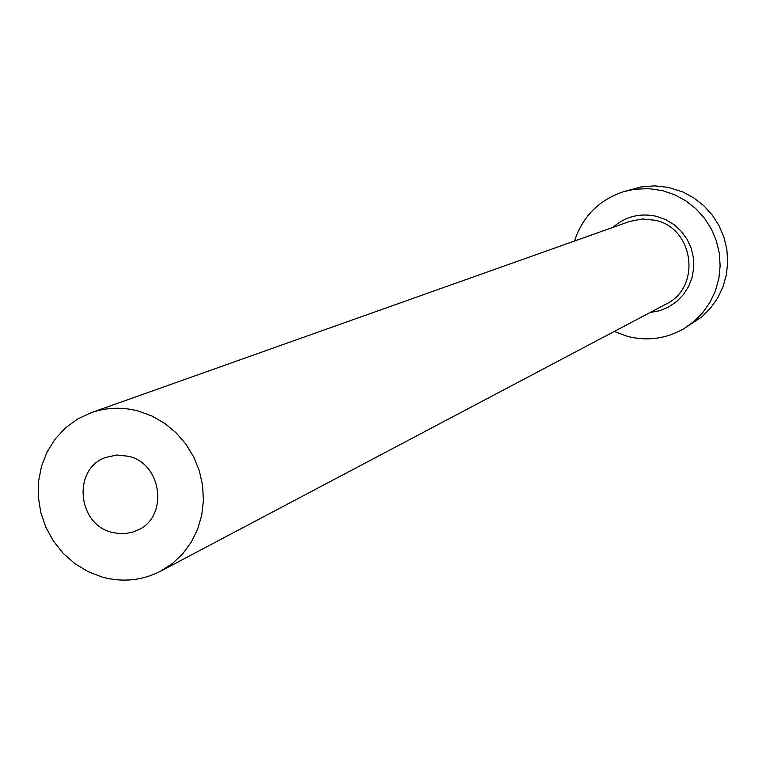 <?xml version="1.0" encoding="UTF-8"?>
<svg xmlns="http://www.w3.org/2000/svg" width="766" height="766" viewBox="0 0 766 766"><rect width="100%" height="100%" fill="white"/><g stroke="black" fill="none" stroke-linecap="round" stroke-linejoin="round"><path stroke-width="1.15" d="M128.564 456.277L116.863 455.014L105.507 457.503C72.32 468.907 77.27 524.519 112.075 532.389L119.448 533.663L125.03 533.624L132.288 532.255L137.449 530.254C168.731 517.194 162.373 463.765 128.564 456.277M102.385 577.124C122.771 582.562 142.198 580.58 160.669 571.158L172.513 563.45L182.815 553.674L191.289 542.117L197.666 529.115L201.755 515.068L203.411 500.38L202.597 485.5L199.332 470.879L193.712 456.957L185.899 444.156L176.142 432.847L164.728 423.387L152.003 416.053L138.349 411.055C122.225 406.832 106.484 407.388 91.106 412.73L77.558 419.069L65.464 427.916L55.229 438.956L47.166 451.816L41.556 466.063L38.568 481.24L38.3 496.828L40.751 512.33L45.836 527.228L53.4 541.035L63.185 553.301L74.877 563.613L88.08 571.647L102.385 577.124M614.227 331.477L628.072 336.552C647.739 341.31 666.343 338.687 683.885 328.691L694.092 321.404L702.92 312.461L710.12 302.12L715.482 290.678L718.862 278.46L720.136 265.802L719.274 253.086L716.306 240.668L711.308 228.91L704.433 218.157L695.863 208.716L685.867 200.845L674.722 194.784L662.753 190.705L648.773 188.618L634.698 189.221L623.706 191.634C599.127 199.859 582.725 216.328 574.51 241.031M683.885 328.691L702.02 316.722L710.724 307.913L717.828 297.735L723.114 286.455L726.436 274.42L727.7 261.953L726.857 249.429L723.937 237.201L719.015 225.625L712.236 215.035L703.801 205.728L693.948 197.982L682.966 192.017L668.45 187.383L654.624 185.851L640.788 186.981L623.706 191.634M612.79 227.435C625.496 216.433 640.117 212.747 656.654 216.366L665.826 219.67L674.185 224.764L681.395 231.428L687.15 239.394L691.229 248.356L693.469 257.931L693.766 267.746L692.119 277.397L688.605 286.494L683.349 294.68L676.579 301.613L668.565 307.032L659.631 310.709L650.133 312.499M160.669 571.158L665.922 304.159C701.637 287.461 694.092 228.076 655.16 220.254L642.272 218.971L629.614 221.46L91.106 412.73"/></g></svg>
